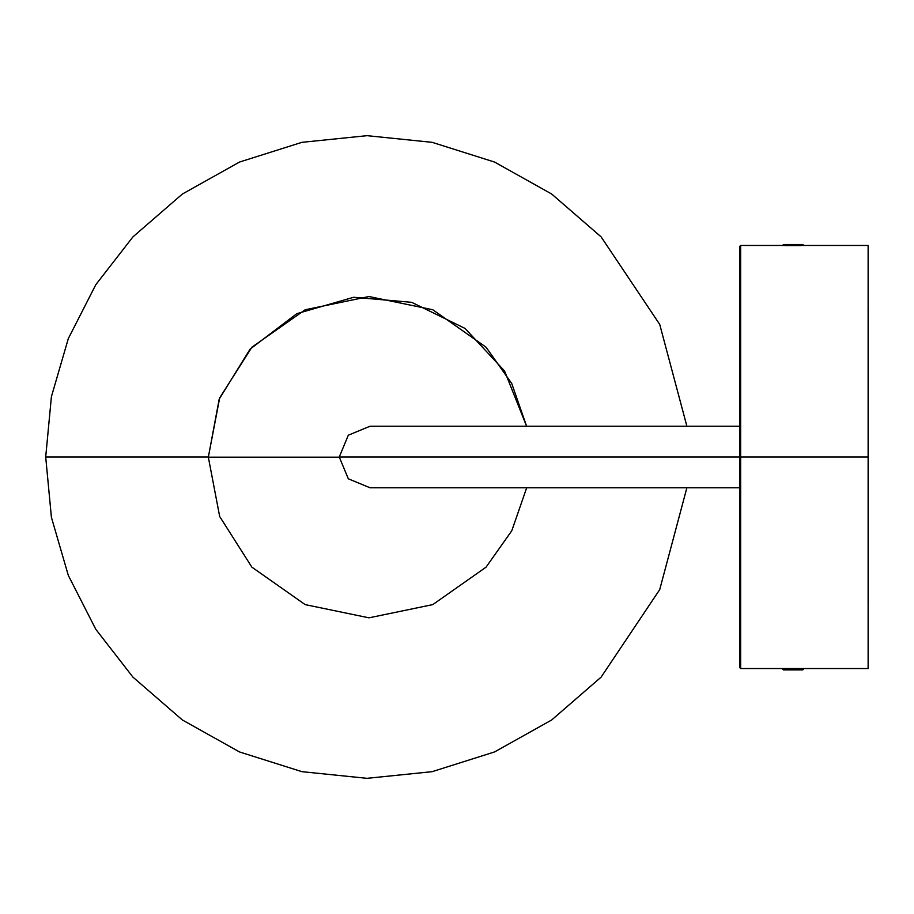 <?xml version="1.0" encoding="UTF-8"?>
<svg xmlns="http://www.w3.org/2000/svg" width="914" height="914" viewBox="0 0 914 914"><rect width="100%" height="100%" fill="white"/><g stroke="black" fill="none" stroke-linecap="round" stroke-linejoin="round"><path stroke-width="1.37" d="M783.504 244.506L782.441 245.58L783.504 244.506L802.789 244.506L803.863 245.58L802.789 244.506L783.504 244.506M801.121 245.58L785.172 245.58L801.121 245.58M802.789 669.905L783.504 669.905L782.441 668.842L803.863 668.842L802.789 669.905L783.504 669.905L782.441 668.545L803.863 668.545L802.789 669.905M868.3 530.817L868.129 606.919M868.289 565.309L868.277 604.942L868.289 565.309M868.277 604.942L868.277 309.058M868.277 324.619L868.289 348.691M686.882 426.21L659.725 324.413L601.115 236.875L551.656 194.008L494.543 162.052L432.139 142.333L367.028 135.672L301.917 142.333L239.514 162.052L182.4 194.008L132.941 236.875L95.81 284.677L68.31 338.603L51.401 396.733L45.7 457L208.335 457L45.7 457L51.401 517.267L68.31 575.397L95.81 629.323L132.941 677.125L182.4 719.992L239.514 751.948L301.917 771.667L367.028 778.328L432.139 771.667L494.543 751.948L551.656 719.992L601.115 677.125L659.725 589.587L686.882 487.79M526.681 487.79L511.806 530.714L486.077 567.148L432.779 604.611L368.982 617.83L305.173 604.611L251.876 567.148L219.68 516.49L208.335 457.183L339.265 457.183L208.335 457.183L219.68 397.876L251.876 347.217L305.173 309.755L368.982 296.536L432.779 309.755L486.077 347.217L511.726 383.492L526.601 426.21L504.562 371.027L465.043 328.434L411.677 302.317L353.672 297.267L296.787 313.673L250.116 349.114L219.189 399.132L208.335 457.183L219.68 516.49L251.876 567.148L305.173 604.611L368.982 617.83L432.779 604.611L486.077 567.148L511.806 530.714L526.681 487.79M739.597 487.79L370.067 487.79L348.314 478.787L339.265 457L739.597 457L339.265 457L348.314 435.213L370.067 426.21L739.597 426.21M868.129 668.545L740.66 668.545L739.597 667.471L739.597 246.529L739.597 457L740.66 457L740.66 245.455L740.66 668.545L740.66 245.455L740.66 457L868.129 457L868.129 245.455L868.129 457L739.597 457L739.597 246.529L740.66 245.455L803.737 245.466M868.129 245.695L868.129 668.305M740.66 457L740.66 668.545L740.66 457M868.277 308.863L868.129 307.081M868.129 245.455L803.863 245.455"/></g></svg>
